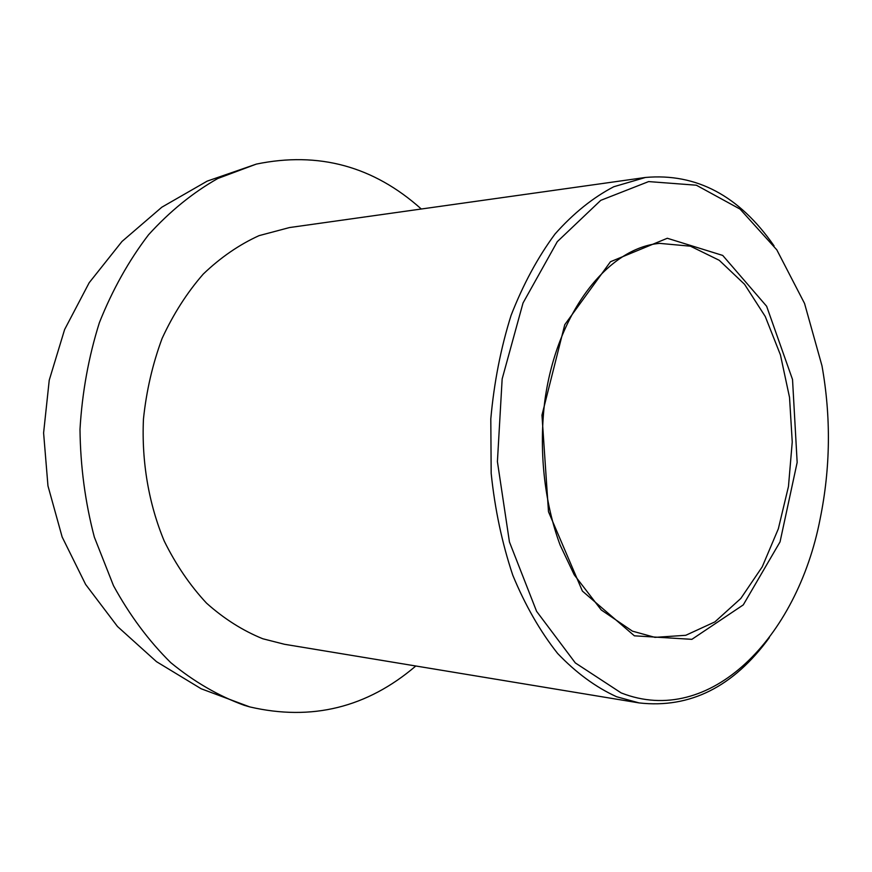 <?xml version="1.0" encoding="UTF-8"?>
<svg xmlns="http://www.w3.org/2000/svg" width="872" height="872" viewBox="0 0 872 872"><rect width="100%" height="100%" fill="white"/><g stroke="black" fill="none" stroke-linecap="round" stroke-linejoin="round"><path stroke-width="1.31" d="M621.126 692.891C710.015 727.935 797.204 637.748 820.138 518.884C830.493 467.97 831.103 416.947 821.98 365.804L804.551 303.456L776.799 249.828L740.056 209.095L696.357 185.213L648.637 181.583L600.764 200.342L557.295 241.653L523.026 302.998L502.152 378.96L497.411 461.648L509.444 541.97L536.574 611.305L575.313 662.916L621.126 692.891M774.031 245.85C739.293 195.764 696.434 172.972 645.454 177.463L613.779 186.739C592.949 197.595 573.373 213.346 555.028 234.001C537.806 257.295 523.145 284.425 511.068 315.413C500.8 348.124 494.043 382.623 490.805 418.909L491.176 473.365C494.915 509.39 502.119 543.354 512.801 575.269C525.238 605.342 540.182 631.404 557.622 653.455C576.12 672.813 595.783 687.245 616.624 696.75L639.132 702.919C689.992 708.642 733.385 686.885 769.322 637.65M421.296 209.008C373.565 166.236 318.563 151.27 256.324 164.1L217.815 178.488C192.843 192.636 169.746 211.405 148.513 234.808C128.784 260.652 112.412 289.929 99.386 322.651C88.628 356.844 82.164 392.4 79.995 429.329C80.409 466.346 85.194 502.283 94.34 537.119L113.48 585.657C129.71 615.316 148.807 640.964 170.738 662.622C193.867 681.632 218.305 695.834 244.051 705.241L249.795 706.919C311.707 721.253 367.047 707.617 415.802 666.001M645.454 177.463L289.482 227.559L259.049 235.647C239.146 244.694 220.562 257.491 203.274 274.048C187.077 292.589 173.375 314.018 162.148 338.325C152.633 363.907 146.398 390.82 143.455 419.05C141.504 461.68 148.752 503.885 164.241 541.076C175.937 564.762 190.031 585.45 206.522 603.141C224.071 618.804 242.83 630.674 262.799 638.762L284.468 644.277L639.132 702.919M634.38 635.819L691.878 639.34L743.271 604.896L780.048 541.872L797.161 462.422L792.528 379.516L766.63 306.257L722.725 255.431L667.309 238.263L610.465 261.731L564.762 324.689L541.97 415.116L548.488 511.744L582.398 591.085L634.38 635.819M654.948 637.367L685.763 635.296L714.887 621.899L740.786 598.497L762.237 566.833L778.336 528.813L788.462 486.511L792.245 441.995L789.531 397.414L780.429 354.871L765.245 316.471L744.557 284.294L719.237 260.292L690.439 246.187L659.69 243.375C608.983 247.55 557.622 310.65 545.044 399.223C538.536 449.254 544.117 501.901 560.118 545.065L574.234 574.822L601.222 609.931L632.429 631.154L654.948 637.367M256.314 164.11L207.165 181.136L161.832 207.198L122.004 241.457L89.184 282.724L64.615 329.54L49.235 380.192L43.6 432.948L47.96 485.868L62.152 536.999L85.63 584.447L117.491 626.499L156.491 661.663L201.149 688.76L249.795 706.919"/></g></svg>
